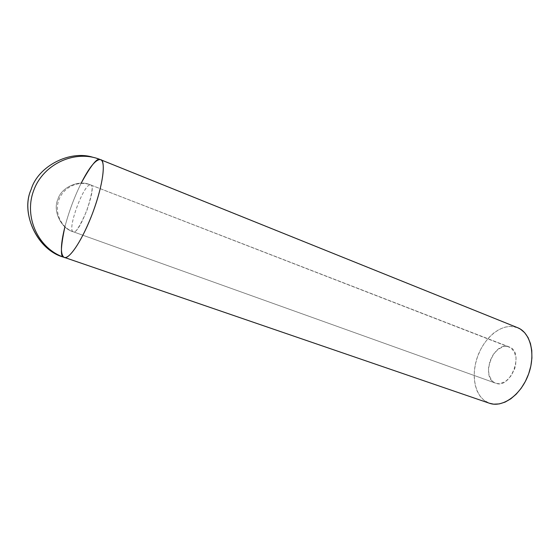 <?xml version="1.0" encoding="UTF-8"?>
<svg xmlns="http://www.w3.org/2000/svg" width="560" height="560" viewBox="0 0 560 560"><rect width="100%" height="100%" fill="white"/><g stroke="black" fill="none" stroke-linecap="round" stroke-linejoin="round"><path stroke-width="0.42" stroke-dasharray="2.8 2.1" d="M90.454 184.898L90.706 184.961C93.52 184.814 92.218 193.396 86.807 210.714C79.611 226.842 75.096 233.87 73.255 231.784L73.22 231.77C61.068 228.564 52.514 210.812 57.862 199.381C61.208 187.208 79.17 179.368 90.454 184.898L90.706 184.961C97.608 186.032 79.177 235.494 73.255 231.784L495.628 383.173C510.713 389.767 524.86 351.806 509.145 346.92L90.454 184.898L510.839 347.802L514.388 351.932L516.061 358.127L515.585 365.428L514.535 369.138L511.035 375.907L506.17 380.947L500.717 383.481L498.043 383.67L495.544 383.145L493.311 381.927L491.435 380.065L488.971 374.752L488.495 368.018L490.042 360.871L493.381 354.326L498.043 349.342L503.356 346.654L506.016 346.332L508.543 346.717C493.192 341.194 479.962 378.21 495.544 383.145L73.22 231.77C66.633 230.188 83.993 182.987 90.454 184.898C79.17 179.368 61.208 187.208 57.862 199.381C52.514 210.812 61.068 228.564 73.22 231.77C66.696 229.964 83.951 183.155 90.454 184.898M517.601 327.684L99.771 159.544L93.373 157.43L99.771 159.544L515.578 327.005C501.655 323.225 484.372 337.26 477.54 356.657C470.526 375.984 475.132 397.474 488.495 402.906L60.893 256.081M64.897 226.849C68.901 211.666 74.326 197.106 81.179 183.176C74.291 197.183 68.859 211.743 64.897 226.849M99.771 159.544L100.646 159.719M64.253 257.376L489.44 403.256M517.489 327.642L510.279 326.361L504.756 327.187L499.205 329.42L493.829 332.941L488.817 337.624L484.337 343.273L480.536 349.692L477.54 356.657L475.447 363.923L474.334 371.259L474.243 378.399L475.195 385.105L477.162 391.118L480.102 396.228L483.917 400.211L489.37 403.235M509.145 346.92L90.706 184.961C78.715 180.131 63.532 187.04 58.926 199.78C54.075 212.429 61.026 227.591 73.255 231.784L495.628 383.173"/><path stroke-width="0.84" d="M60.893 256.081C36.484 248.206 20.531 212.436 31.171 189.441C37.779 166.502 69.776 149.541 93.373 157.43C69.776 149.541 37.779 166.502 31.171 189.441C19.81 213.675 38.43 250.964 63.875 257.208C60.27 257.32 60.613 247.205 64.897 226.849C60.641 244.013 60.305 254.128 63.875 257.208L64.253 257.376C66.815 259.987 78.848 248.605 92.505 213.388C105.686 177.66 104.552 159.208 100.646 159.719C106.127 161.476 102.844 185.745 92.862 212.429C82.95 239.141 69.552 259.637 64.253 257.376C38.57 249.039 23.464 217.133 33.726 190.393C43.463 163.457 75.768 149.219 100.646 159.719L99.771 159.544C97.006 157.815 90.811 165.697 81.179 183.176C88.837 168.098 95.032 160.223 99.771 159.544M64.253 257.376L489.44 403.256C502.467 408.023 520.828 395.122 528.339 374.717C536.018 354.375 530.572 332.612 517.601 327.684L100.646 159.719M489.37 403.235L493.668 404.166L499.254 403.914L505.029 402.129L510.769 398.839L516.222 394.163L521.157 388.283L525.357 381.43L528.64 373.891L530.852 366.002L531.909 358.092L531.776 350.511L530.46 343.574L528.052 337.547L524.657 332.675L520.436 329.126L517.489 327.642"/></g></svg>
